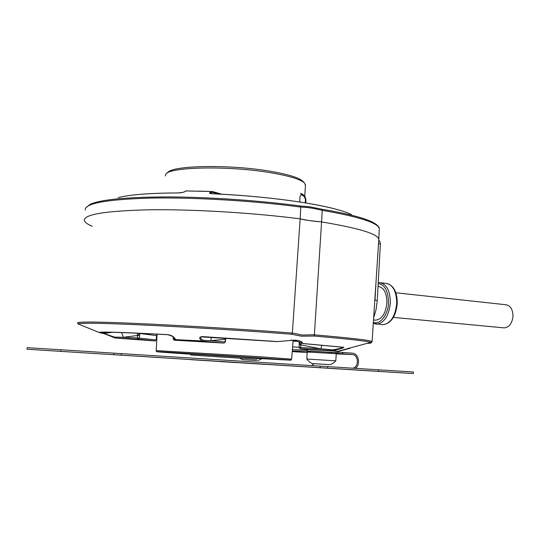 <?xml version="1.0" encoding="UTF-8"?>
<svg xmlns="http://www.w3.org/2000/svg" width="540" height="540" viewBox="0 0 540 540"><rect width="100%" height="100%" fill="white"/><g stroke="black" fill="none" stroke-linecap="round" stroke-linejoin="round"><path stroke-width="0.81" d="M85.3 210.033C84.47 203.418 106.205 199.435 150.505 198.079C193.988 197.215 254.306 200.826 300.773 207.097L300.166 205.963L309.778 206.806L322.009 209.237L322.218 210.303C358.837 216.702 377.858 222.777 379.289 228.528L379.229 229.851M185.294 191.147L185.915 190.944C184.356 192.179 181.528 192.854 177.431 192.969C149.607 193.091 129.857 194.636 118.186 197.606M186.077 190.951L212.261 191.525M351.385 214.529C342.32 210.148 324.904 205.943 299.147 201.919C272.646 197.944 243.803 195.23 212.612 193.772C208.649 193.482 208.514 192.733 212.207 191.531L199.064 191.12M300.773 207.097L300.773 207.144C306.173 207.097 313.322 208.163 322.218 210.35L322.218 210.303M186.023 190.937L212.234 191.518L213.239 192.449C211.1 192.726 210.181 193.07 210.485 193.496L212.659 193.759C259.828 195.784 309.704 202.163 335.138 208.987M92.192 226.22C87.514 224.282 84.908 222.406 84.368 220.583C83.498 214.441 105.239 210.843 149.6 209.79C193.144 209.189 253.584 212.821 300.146 218.862L300.773 207.144M322.218 210.35L321.577 221.927C358.29 228.035 377.365 233.766 378.817 239.112L379.289 228.528C379.363 228.717 379.897 226.085 372.452 222.136C363.778 217.809 346.964 213.509 322.009 209.237M212.49 191.552L213.239 192.449L217.917 194.009M378.743 240.394L378.824 239.139C377.44 233.786 358.358 228.049 321.577 221.927C312.606 221.204 305.458 220.178 300.146 218.862C253.544 212.814 193.05 209.183 149.492 209.79C105.131 210.857 83.423 214.461 84.375 220.61M300.476 193.334C304.756 194.738 306.524 197.944 305.768 202.959M300.848 194.812L301.279 194.852C304.83 196.128 306.099 198.794 305.08 202.844M366.889 343.4C370.899 343.244 372.182 342.9 370.73 342.36C366.957 341.057 348.057 338.951 314.03 336.042L314.381 334.847C351.209 338.026 370.454 340.274 372.094 341.57L371.979 341.915M167.461 334.618L167.623 334.699C124.49 332.478 101.594 331.709 98.921 332.39C101.358 331.621 124.207 332.363 167.461 334.618C171.558 335.111 174.251 336.764 175.547 339.586L175.696 339.667C176.492 339.93 176 340.099 174.251 340.18L224.073 343.089L202.149 341.206L203.236 340.295C200.867 339.039 200.151 337.905 201.096 336.886L202.979 336.704M174.69 338.999L175.716 339.667L202.669 340.936M337.804 351.486L349.677 348.381M155.054 340.956L156.019 339.957L139.32 338.135L138.105 339.161L115.074 338.006L155.068 340.963L138.105 339.161L115.101 338.013L114.494 337.102L103.889 333.497L101.567 333.153C92.705 331.466 114.71 331.972 167.576 334.685M103.606 333.47L114.52 337.709M190.235 354.193C152.462 351.668 153.002 351.432 163.289 351.979L256.905 357.71L290.486 360.18L257.54 358.439M163.58 352.1L190.201 354.152C166.766 352.593 155 351.621 168.176 352.303L253.928 357.554C282.798 359.464 293.51 360.41 276.885 359.505L257.58 358.405L284.587 359.762M292.356 333.011L300.146 218.862L309.481 220.617L321.577 221.927L314.381 334.793L301.934 335.003L292.356 333.011L291.6 334.24L301.394 336.191L314.03 336.042M174.569 338.641L175.547 339.586L202.068 341.132C198.619 338.168 198.909 336.67 202.939 336.636L277.088 341.624L294.678 340.126C299.707 340.578 302.346 341.597 302.609 343.197L302.562 343.548C301.772 342.603 297.972 341.422 291.175 339.998M302.603 343.487L343.784 347.281C344.297 347.618 340.733 348.766 333.092 350.723L300.26 348.651L307.712 349.414M112.442 332.282L103.822 333.504L101.567 333.153L110.336 332.235M201.096 336.886L277.088 341.624M174.596 338.769C174.582 337.25 172.26 335.894 167.623 334.699L167.738 334.692M103.43 333.45L103.788 333.518C104.402 333.821 103.842 333.173 114.696 337.912M343.784 347.281L343.163 347.274M343.325 347.308L343.379 347.328C341.658 348.111 338.155 348.955 332.87 349.853L333.092 350.723L338.026 351.452M348.982 348.253L349.448 348.354M225.356 338.101L225.295 339.235L210.715 340.673L203.236 340.295L202.817 340.97M321.827 345.161L320.909 348.806L300.638 347.47L300.267 348.651L332.735 350.764L332.87 349.853L320.909 348.806L300.679 344.891L299.18 341.969M137.214 333.194L137.578 335.488L123.356 337.291L114.494 337.102L114.689 337.736M225.767 338.128L225.025 341.894L210.715 340.673L211.491 337.23M301.172 342.671L300.638 347.47L299.147 347.45L300.132 348.638M224.073 343.082L225.025 341.894L224.114 343.089L175.696 339.667L174.636 338.897M174.582 338.735L173.131 338.884L174.251 340.18M139.826 333.308L137.578 335.488L137.322 337.952L123.356 337.291L121.594 332.559M156.836 334.132L156.236 339.991L155.108 340.963L138.071 339.154L137.322 337.952L139.32 338.135L139.806 333.47L156.755 335.651L157.066 334.409M173.131 338.911L173.252 336.94L173.117 338.897M190.06 353.99L244.094 357.048L265.052 358.574L257.742 358.263M259.072 358.169L189.999 353.916M257.641 358.351L276.372 359.282L249.872 357.352L171.45 352.681L190.148 354.092M190.181 354.132C174.001 353.052 154.298 351.587 176.033 352.762L252.983 357.514L280.665 359.492L257.6 358.385M374.746 320.078L375.752 320.173C381.956 319.174 385.675 313.443 386.897 302.981C386.856 292.97 383.933 287.442 378.121 286.389L378.034 286.382M378.175 283.797C378.574 283.635 388.314 283.514 388.483 302.94L388.469 303.224C388.881 309.663 382.55 325.391 373.356 322.373M503.476 327.814L504.279 327.888C509.24 327.274 512.149 323.386 512.993 316.224C512.838 309.359 510.421 305.525 505.744 304.729L395.854 292.775M190.66 359.66L297.284 366.316L190.66 359.66M384.433 371.736L369.36 370.784L384.433 371.736M236.959 362.651L219.618 361.55L236.959 362.651M311.432 367.2L338.269 368.874L311.432 367.2M242.372 362.948L265.64 364.399L242.372 362.948M351.851 369.752L27 349.232L113.839 354.706L113.954 353.167L60.899 349.765L27.128 347.679L27 349.232M327.537 368.152L413.39 373.545L413.464 371.993L327.632 366.613L327.537 368.152L321.415 367.767L320.038 367.679L320.132 366.14L113.954 353.167M327.632 366.613L320.132 366.14M48.587 350.602L71.982 352.067L48.587 350.602M351.351 369.745L413.39 373.545M310.041 351.169C308.104 350.791 307.172 351.081 307.24 352.046L352.478 354.564C358.621 355.003 359.12 366.781 353.052 368.179M311.627 365.587L314.125 363.704M121.399 353.632L121.284 355.171L113.839 354.706M121.284 355.171L320.038 367.679M292.241 351.581L307.206 352.593M352.208 354.537L336.521 353.308L338.047 353.032L336.035 352.64L308.185 351.041M309.589 351.317L292.282 351.034M338.101 352.087L352.593 353.187C358.715 353.626 360.808 364.453 355.536 368.334M292.39 349.677L307.355 350.116M338.128 351.729L336.116 351.182L307.395 349.454L307.314 350.885M307.24 352.06L306.815 359.026L335.799 360.828L336.224 353.849C336.623 352.714 335.509 352.296 332.87 352.6L310.622 350.987L309.575 352.087M329.636 364.649L312.41 363.569L329.636 364.649C328.84 364.702 331.898 364.939 335.799 360.828L335.786 360.842M316.953 363.886L328.455 364.588L316.953 363.886M254.097 360.342L242.426 359.627L254.097 360.342M246.881 359.93L256.878 360.545L246.881 359.93M190.998 355.057L256.696 359.188L190.998 355.057L189.938 353.842L257.863 358.155M215.015 356.656L243.054 358.344L215.015 356.656M305.424 185.598L304.749 183.323C301.3 179.577 290.122 176.081 271.222 172.827C228.818 165.442 167.461 166.84 165.672 174.575L165.402 175.939M299.909 202.028C299.585 197.012 300.281 194.359 302.009 194.076L303.338 195.77M304.493 183.04L303.17 181.589C299.774 177.91 288.86 174.474 270.432 171.281C229.534 164.126 170.188 165.402 167.603 172.874M85.678 207.995L90.011 204.37C100.757 199.49 127.136 197.006 169.162 196.911C209.986 197.107 260.273 200.59 300.166 205.963M80.278 324.803L78.199 323.953C78.462 323.528 81.743 323.298 88.027 323.271C113.326 322.906 216.581 328.361 291.6 334.24M98.921 332.39L78.199 323.953L77.571 323.041C76.754 322.454 80.008 322.13 87.332 322.07C112.745 321.631 216.891 327.091 292.349 333.059M293.119 340.409L291.647 359.107C289.663 359.755 295.097 360.477 284.85 359.654L163.202 351.972C152.314 351.52 157.896 351.587 156.202 350.588L257.863 356.582L291.641 359.147M293.058 341.138L296.966 341.334M350.001 348.347L347.659 348.8M156.857 338.297L156.445 338.263L156.857 338.31M202.939 336.636L277.486 341.577M349.535 348.415L346.889 348.82M299.153 347.254L292.606 346.93M378.824 239.139L372.094 341.57L370.73 342.36L337.554 351.344L332.735 350.764L335.428 351.101M302.589 343.548L343.528 347.321L302.582 343.555M225.295 339.235L225.646 339.309L225.754 338.276M299.336 344.885L300.679 344.891M137.578 335.488L139.577 335.671M156.303 337.595L156.755 335.651M375.469 324.074L376.63 324.175C384.176 322.988 388.739 316.035 390.326 303.332L390.346 303.028C390.285 290.716 386.681 283.918 379.546 282.623L378.236 282.676M397.244 303.568L396.718 303.466C396.583 291.317 392.958 284.607 385.837 283.338L380.774 282.764M381.706 324.635L382.948 324.743C390.616 323.521 395.199 316.501 396.711 303.676L396.718 303.466M378.533 243.567L380.356 244.148M376.09 280.78L375.023 300.173L377.257 300.571L376.096 309.494L373.646 317.932M374.814 300.152L374.429 306.025M60.777 351.338L60.899 349.765M378.56 371.338L378.648 369.758M342.617 353.849L342.697 352.458M336.035 352.64L336.116 351.182M185.443 191.066L185.963 190.937M135.675 194.765C146.968 193.59 160.9 192.989 177.484 192.956M184.916 191.558C184.734 192.044 182.277 192.51 177.552 192.956M221.866 194.218L212.632 191.599M348.516 348.644L346.822 348.833M299.153 347.274L292.606 346.95M201.103 336.879L202.109 336.704M173.117 338.904L174.062 340.153L175.358 339.593M156.202 350.548L157.079 334.145M299.147 347.45L299.214 342.637M225.382 341.975L225.646 339.309M156.236 339.991L156.519 337.635M189.972 353.889L189.182 353.747M253.024 357.514L165.26 352.073M387.005 283.459C393.869 285.653 397.285 292.356 397.244 303.561C395.888 316.4 391.122 323.46 382.948 324.743L373.288 323.413M373.518 319.964L375.752 320.173M378.837 240.077C380.052 241.812 380.558 243.155 380.356 244.107L377.257 300.571M393.39 317.392L504.279 327.888M352.478 354.564L336.218 353.896M338.135 351.601L338.047 353.032M306.815 359.026C310.169 363.582 313.187 363.724 312.41 363.569M261.954 358.702L257.931 360.599M239.888 358.283L242.426 359.627M256.696 359.188L257.897 358.121M304.769 196.324L305.478 184.748"/></g></svg>
